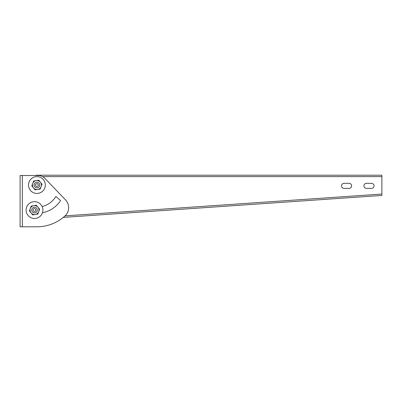 <?xml version="1.0" encoding="UTF-8"?>
<svg xmlns="http://www.w3.org/2000/svg" width="402" height="402" viewBox="0 0 402 402"><rect width="100%" height="100%" fill="white"/><g stroke="black" fill="none" stroke-linecap="round" stroke-linejoin="round"><path stroke-width="0.6" d="M20.1 226.793L20.1 175.513L38.034 175.513A9.708 9.708 0 0 1 45.044 178.508L65.536 199.905A11.211 11.211 0 0 1 64.973 215.954A41.753 41.753 0 0 1 36.914 226.793L20.1 226.793M42.14 206.548A22.135 22.135 0 0 0 55.858 196.493L60.586 200.548A28.301 28.301 0 0 1 42.461 212.794M36.095 175.513L36.095 175.207L381.88 175.207L381.88 195.452L63.3 217.397M349.097 183.337A2.523 2.523 0 0 1 351.614 185.86A2.523 2.523 0 0 1 349.097 188.377L344.052 188.377A2.523 2.523 0 0 1 341.529 185.86A2.523 2.523 0 0 1 344.052 183.337L349.097 183.337M371.513 183.337A2.523 2.523 0 0 1 374.036 185.86A2.523 2.523 0 0 1 371.513 188.377L366.468 188.377A2.523 2.523 0 0 1 363.946 185.86A2.523 2.523 0 0 1 366.468 183.337L371.513 183.337M36.914 183.639A1.402 1.402 0 0 1 38.125 185.739A1.402 1.402 0 0 1 35.698 185.739A1.402 1.402 0 0 1 36.914 183.639M36.914 182.237A2.804 2.804 0 0 0 34.11 185.041A2.804 2.804 0 0 0 36.914 187.84A2.804 2.804 0 0 0 39.713 185.041A2.804 2.804 0 0 0 36.914 182.237M38.054 176.709A8.407 8.407 0 0 1 43.552 190.191A8.407 8.407 0 0 1 29.13 188.211A8.407 8.407 0 0 1 38.054 176.709M36.21 180.609L38.768 180.207L40.396 182.217A4.482 4.482 0 0 0 32.728 183.433L33.652 181.016L36.21 180.609M42.024 184.227L41.099 186.644A4.482 4.482 0 0 0 40.396 182.217L42.024 184.227M40.17 189.061L37.612 189.468A4.482 4.482 0 0 0 41.099 186.644L40.17 189.061M33.431 187.86L31.798 185.85L32.728 183.433A4.482 4.482 0 0 0 37.612 189.468L35.059 189.875L33.431 187.86M35.899 210.216A1.402 1.402 0 0 1 33.683 211.206A1.402 1.402 0 0 1 33.939 208.794A1.402 1.402 0 0 1 35.899 210.216M37.296 210.367A2.804 2.804 0 0 0 34.798 207.286A2.804 2.804 0 0 0 31.718 209.779A2.804 2.804 0 0 0 34.215 212.859A2.804 2.804 0 0 0 37.296 210.367M35.838 201.769A8.407 8.407 0 0 1 41.029 215.377A8.407 8.407 0 0 1 26.653 213.07A8.407 8.407 0 0 1 35.838 201.769M35.26 214.492L32.708 214.924L31.054 212.934A4.482 4.482 0 0 0 38.713 211.628L37.813 214.055L35.26 214.492M29.401 210.939L30.301 208.512A4.482 4.482 0 0 0 31.054 212.934L29.401 210.939M31.2 206.085L33.753 205.653A4.482 4.482 0 0 0 30.301 208.512L31.2 206.085M37.959 207.211L39.612 209.201L38.713 211.628A4.482 4.482 0 0 0 33.753 205.653L36.306 205.216L37.959 207.211M22.341 175.513L22.341 226.793M65.069 215.869L381.88 194.05M381.88 176.609L42.522 176.609"/></g></svg>
